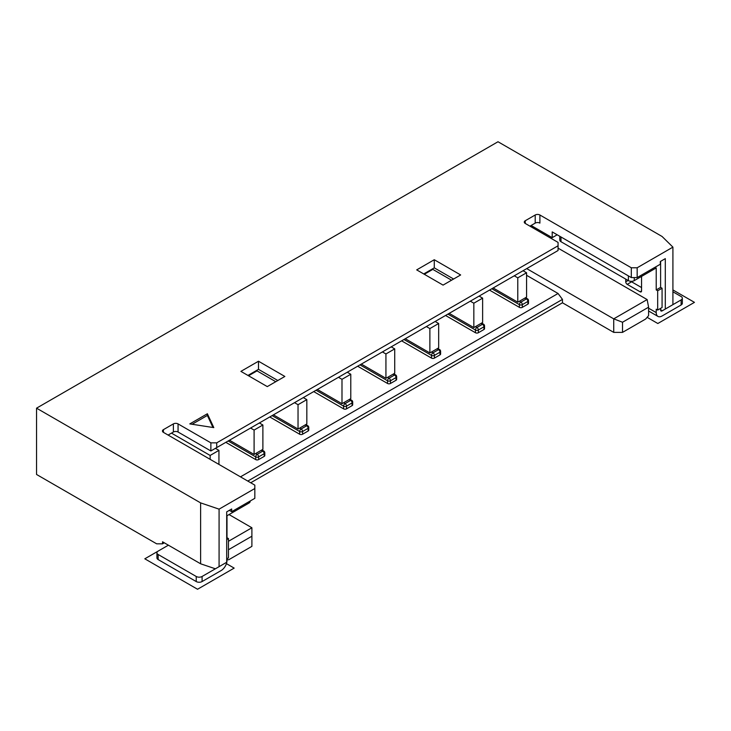 <?xml version="1.0" encoding="UTF-8"?>
<svg xmlns="http://www.w3.org/2000/svg" width="731" height="731" viewBox="0 0 731 731"><rect width="100%" height="100%" fill="white"/><g stroke="black" fill="none" stroke-linecap="round" stroke-linejoin="round"><path stroke-width="1.1" d="M672.913 247.133L672.913 304.644L665.301 309.049L665.301 258.637L660.321 261.515L660.321 264.22L637.167 277.579L637.167 267.774L672.913 247.133L662.076 236.478L498.003 141.75L36.55 408.172L36.55 474.474L156.672 543.827L162.538 543.827L164.292 542.813M228.456 549.749L251.893 536.216L251.893 546.368L228.748 559.736L226.994 559.736M613.729 332.386L613.729 318.853L647.136 299.573L648.598 307.184L648.598 315.646L645.665 319.027L622.52 332.386L613.729 332.386L562.459 302.789L250.724 482.762M218.934 464.413L218.934 450.369L215.417 448.341M451.566 280.201L432.816 269.383L424.318 274.28M275.77 381.701L257.02 370.873L248.522 375.78M532.872 226.5L532.872 227.853M489.505 290.097L519.394 307.358L519.394 304.644A2.074 1.197 0 0 0 522.318 304.644A2.074 1.197 -120 0 0 520.856 302.113L519.394 301.263L526.567 297.124L526.567 272.764L523.049 270.735M493.169 287.987L517.776 302.195L517.776 277.835L514.268 275.806M519.394 301.263L517.776 302.195M525.562 297.7L527.462 298.796A2.074 1.197 120 0 0 526.421 298.897A2.074 1.197 60 0 1 527.892 301.437A2.074 1.197 0 0 0 528.495 300.587L528.495 303.292A2.074 1.197 180 0 1 527.892 304.142L522.318 307.358A2.074 1.197 180 0 1 519.394 307.358M526.567 275.295L558.064 293.487L562.459 299.399L562.459 302.789M240.472 476.85L558.064 293.487M225.815 442.337L255.704 459.589L255.704 456.884A2.074 1.197 0 0 0 258.637 456.884A2.074 1.197 -120 0 0 257.166 454.344A2.074 1.197 120 0 0 255.704 456.884L228.163 440.985M258.637 459.589L258.637 456.884L264.202 453.668A2.074 1.197 0 0 0 264.805 452.827L264.805 455.532A2.074 1.197 180 0 1 264.202 456.382L258.637 459.589A2.074 1.197 180 0 1 255.704 459.589M269.766 416.962L299.655 434.223L299.655 431.509A2.074 1.197 0 0 0 302.579 431.509A2.074 1.197 -120 0 0 301.117 428.978A2.074 1.197 120 0 0 299.655 431.509L272.106 415.61M302.579 434.223L302.579 431.509L308.144 428.302A2.074 1.197 0 0 0 308.756 427.452L308.756 430.157A2.074 1.197 180 0 1 308.144 431.007L302.579 434.223A2.074 1.197 180 0 1 299.655 434.223M313.718 391.588L343.597 408.848L343.597 406.144A2.074 1.197 0 0 0 346.531 406.144A2.074 1.197 -120 0 0 345.069 403.603A2.074 1.197 120 0 0 343.597 406.144L316.057 390.235M346.531 408.848L346.531 406.144L352.095 402.927A2.074 1.197 0 0 0 352.698 402.077L352.698 404.782A2.074 1.197 180 0 1 352.095 405.632L346.531 408.848A2.074 1.197 180 0 1 343.597 408.848M357.66 366.222L387.549 383.473L387.549 380.769A2.074 1.197 0 0 0 390.473 380.769A2.074 1.197 -120 0 0 389.011 378.229A2.074 1.197 120 0 0 387.549 380.769L360.008 364.87M390.473 383.473L390.473 380.769L396.047 377.552A2.074 1.197 0 0 0 396.65 376.703L396.65 379.416A2.074 1.197 180 0 1 396.047 380.257L390.473 383.473A2.074 1.197 180 0 1 387.549 383.473M401.611 340.847L431.491 358.099L431.491 355.394A2.074 1.197 0 0 0 434.424 355.394A2.074 1.197 -120 0 0 432.962 352.854A2.074 1.197 120 0 0 431.491 355.394L403.951 339.495M434.424 358.099L434.424 355.394L439.989 352.178A2.074 1.197 0 0 0 440.601 351.337L440.601 354.042A2.074 1.197 180 0 1 439.989 354.882L434.424 358.099A2.074 1.197 180 0 1 431.491 358.099M445.554 315.472L475.442 332.724L475.442 330.019A2.074 1.197 0 0 0 478.376 330.019A2.074 1.197 -120 0 0 476.904 327.479A2.074 1.197 120 0 0 475.442 330.019L447.902 314.12M478.376 332.724L478.376 330.019L483.94 326.803A2.074 1.197 0 0 0 484.543 325.962L484.543 328.667A2.074 1.197 180 0 1 483.94 329.517L478.376 332.724A2.074 1.197 180 0 1 475.442 332.724M526.567 272.764L517.776 277.835M526.713 268.615L613.729 318.853L622.52 322.243L622.52 332.386M648.598 307.184L622.52 322.243M558.064 248.147L647.136 299.573M665.301 309.049L662.368 310.739L660.614 309.725M231.681 511.691L231.681 508.986L226.701 511.864L226.701 562.267L219.081 566.662L219.081 509.151L254.827 488.518L254.827 498.332L231.681 511.691L229.333 510.339M557.186 234.788L552.207 237.657L552.207 231.91L631.31 277.579L637.167 277.579M210.875 442.849L210.875 450.963L216.732 447.582L216.732 442.849L210.875 442.849L178.062 423.898A3.317 1.91 0 0 0 173.375 423.898L163.415 429.654A3.317 1.91 0 0 0 162.446 431.007A3.317 1.91 0 0 0 163.415 432.359L254.827 485.137L254.827 488.518M251.893 536.216L251.893 527.764L228.456 541.296M251.893 527.764L229.041 514.569M247.791 481.071L562.459 299.399M36.55 408.172L200.623 502.891L200.623 563.793L162.538 541.799L162.538 543.827M200.623 563.793L215.389 568.8L219.081 566.662M221.127 565.483L221.127 565.483A2.074 1.197 -60 0 1 221.127 565.483L202.085 576.476A4.139 2.394 180 0 1 196.228 576.476L158.143 554.491A4.139 2.394 180 0 1 156.927 552.8A4.139 2.394 180 0 1 158.143 551.101L168.395 545.18M156.927 552.8L156.927 557.872A4.139 2.394 180 0 0 158.143 559.562L196.228 581.556A4.139 2.394 180 0 0 202.085 581.556L221.127 570.555A8.288 4.788 120 0 0 226.994 560.412L226.994 558.712M250.176 501.009L250.176 501.375A4.139 2.394 180 0 1 248.96 503.065L226.994 515.748L226.994 537.742L228.456 538.583L228.456 557.872L226.701 558.886M226.701 539.606L228.456 538.583M625.745 279.105L625.745 281.81A2.074 1.197 -120 0 0 627.207 284.35L640.1 291.788A2.074 1.197 -120 0 0 641.133 291.897A2.074 1.197 -120 0 0 641.562 290.947L641.562 276.4M634.243 277.579L634.243 280.631L656.219 267.939L656.219 289.933L657.681 290.774L657.681 310.063L656.219 309.213L656.219 312.594A8.288 4.788 120 0 0 657.927 316.395A8.288 4.788 120 0 0 662.076 315.984L681.118 304.982L681.118 299.911L662.076 310.903A2.074 1.197 -60 0 1 661.043 311.013A2.074 1.197 -60 0 1 660.614 310.063L662.076 310.903M660.614 308.372L660.614 310.063M660.614 261.342L660.614 287.393L662.076 288.242L662.076 307.523L657.681 310.063M631.008 281.325A2.074 1.197 -120 0 0 631.602 281.81L641.562 287.566M672.913 291.788L681.118 296.53A4.139 2.394 180 0 1 682.334 298.221L682.334 303.292A4.139 2.394 180 0 1 681.118 304.982M682.334 298.221A4.139 2.394 180 0 1 681.118 299.911M634.243 280.631A4.139 2.394 180 0 1 628.386 280.631L560.997 241.723A4.139 2.394 180 0 1 559.782 240.033L559.782 236.287M660.614 287.393L656.219 289.933M662.076 288.242L657.681 290.774M637.167 267.774L631.31 267.774L539.898 214.996A3.317 1.91 0 0 0 535.211 214.996L525.251 220.744A3.317 1.91 0 0 0 524.282 222.096A3.317 1.91 0 0 0 525.251 223.448L558.064 242.4L558.064 245.78L216.732 442.849M200.623 502.891L219.081 509.151M460.649 274.957L434.278 259.733L416.697 269.885L443.068 285.108L460.649 274.957M267.281 386.598L284.852 376.456L258.491 361.233L240.91 371.375L267.281 386.598M213.808 427.617L207.376 413.755L189.795 423.907L213.808 427.617M552.207 237.657L531.108 225.486M631.31 267.774L631.31 277.579M539.898 214.996L539.898 223.11A3.317 1.91 0 0 0 535.211 223.11L529.938 226.162M210.875 450.963L178.062 432.021A3.317 1.91 0 0 0 173.375 432.021L168.103 435.064M453.613 279.023L434.278 267.857L423.733 273.942M277.826 380.513L258.491 369.347L247.937 375.442M216.732 447.582L558.064 250.514L558.064 245.78M434.278 259.733L434.278 267.857M258.491 361.233L258.491 369.347M212.959 427.489L207.376 415.446L192.107 424.263M207.376 413.755L207.376 415.446M210.144 459.342L210.144 455.45L171.474 433.117M218.934 450.369L210.144 455.45M264.805 452.827A2.074 2.074 0 0 0 263.772 451.036A2.074 1.197 120 0 0 262.74 451.137A2.074 1.197 60 0 1 264.202 453.668L264.202 456.382M259.368 422.966L262.886 425.003L262.886 449.355L254.096 454.435L254.096 430.075L250.578 428.046M229.479 440.226L254.096 454.435M262.886 425.003L254.096 430.075M308.756 427.452A2.074 2.074 0 0 0 307.714 425.661A2.074 1.197 120 0 0 306.682 425.762A2.074 1.197 60 0 1 308.144 428.302L308.144 431.007M303.31 397.6L306.828 399.629L306.828 423.989L299.655 428.128L298.038 429.06L298.038 404.7L294.52 402.671M273.431 414.852L298.038 429.06M306.828 399.629L298.038 404.7M352.698 402.077A2.074 2.074 0 0 0 351.666 400.286A2.074 1.197 120 0 0 350.633 400.387A2.074 1.197 60 0 1 352.095 402.927L352.095 405.632M347.262 372.225L350.779 374.254L350.779 398.614L341.989 403.686L341.989 379.325L338.471 377.297M317.373 389.477L341.989 403.686M350.779 374.254L341.989 379.325M396.65 376.703A2.074 2.074 0 0 0 395.617 374.912A2.074 1.197 120 0 0 394.576 375.012A2.074 1.197 60 0 1 396.047 377.552L396.047 380.257M391.213 346.85L394.722 348.879L394.722 373.239L387.549 377.388L385.931 378.311L385.931 353.959L382.423 351.922M361.324 364.102L385.931 378.311M394.722 348.879L385.931 353.959M440.601 351.337A2.074 2.074 0 0 0 439.559 349.537A2.074 1.197 120 0 0 438.527 349.646A2.074 1.197 60 0 1 439.989 352.178L439.989 354.882M435.155 321.476L438.673 323.504L438.673 347.865L437.065 348.797L429.883 352.945L429.883 328.584L426.365 326.556M405.276 338.727L429.883 352.945M438.673 323.504L429.883 328.584M484.543 325.962A2.074 2.074 0 0 0 483.511 324.162A2.074 1.197 120 0 0 482.478 324.272A2.074 1.197 60 0 1 483.94 326.803L483.94 329.517M479.107 296.101L482.624 298.138L482.624 322.49L473.834 327.57L473.834 303.21L470.316 301.181M449.218 313.361L473.834 327.57M482.624 298.138L473.834 303.21M226.427 563.638L234.167 568.106L197.544 589.25L144.811 558.804L158.124 551.119M672.913 289.933L694.45 302.36L657.827 323.504L647.136 317.336M524.959 298.047L526.421 298.897L520.856 302.113A2.074 1.197 120 0 0 519.394 304.644L491.853 288.745M522.318 307.358L522.318 304.644L527.892 301.437L527.892 304.142M202.085 581.556L202.085 576.476M248.96 501.713L248.96 503.065M628.093 280.457L625.745 281.81M648.598 308.199L656.219 312.594M196.228 581.556L196.228 576.476M158.143 559.562L158.143 554.491M560.997 236.981L560.997 241.723M628.386 275.889L628.386 280.631M535.211 214.996L535.211 223.11M525.251 220.744L525.251 223.448M178.062 423.898L178.062 432.021M173.375 423.898L173.375 432.021M163.415 429.654L163.415 432.359M641.562 290.947L640.1 291.788M631.602 281.81L627.207 284.35M255.704 453.503L257.166 454.344L262.74 451.137L261.269 450.287M299.655 428.128L301.117 428.978L306.682 425.762L305.22 424.912M343.597 402.754L345.069 403.603L350.633 400.387L349.162 399.546M387.549 377.388L389.011 378.229L394.576 375.012L393.114 374.171M431.491 352.013L432.962 352.854L438.527 349.646L437.065 348.797M475.442 326.638L476.904 327.479L482.478 324.272L481.007 323.422M528.495 300.587A2.074 2.074 0 0 0 527.462 298.796M648.598 311.004L657.927 316.395M261.881 449.94L263.772 451.036M305.823 424.565L307.714 425.661M349.774 399.19L351.666 400.286M393.717 373.815L395.617 374.912M437.668 348.449L439.559 349.537M481.619 323.075L483.511 324.162"/></g></svg>
